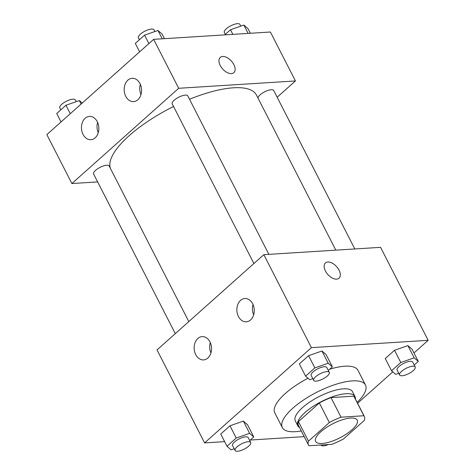 <?xml version="1.0" encoding="UTF-8"?>
<svg xmlns="http://www.w3.org/2000/svg" width="475" height="475" viewBox="0 0 475 475"><rect width="100%" height="100%" fill="white"/><g stroke="black" fill="none" stroke-linecap="round" stroke-linejoin="round"><path stroke-width="0.71" d="M322.175 443.46A23.352 7.867 -27.1 0 1 315.626 441.394A23.352 7.867 -27.1 0 1 332.832 423.753A23.352 7.867 -27.1 0 1 357.206 420.12A23.352 7.867 -27.1 0 1 346.536 433.942A23.352 7.867 -27.1 0 1 322.175 443.46M343.484 438.971L364.372 420.339A31.362 10.569 -27.1 0 0 364.337 416.468A31.362 10.569 -27.1 0 0 363.856 415.75L341.02 417.187A31.362 10.569 -27.1 0 0 329.347 422.542L308.459 441.174A31.362 10.569 -27.1 0 0 308.495 445.045A31.362 10.569 -27.1 0 0 308.976 445.764L331.811 444.327A31.362 10.569 -27.1 0 0 343.484 438.971M329.347 422.542L319.331 402.966L298.442 421.598L308.459 441.174M308.495 445.045L298.478 425.469A31.362 10.569 -27.1 0 1 298.442 421.598M319.331 402.966A31.362 10.569 -27.1 0 1 331.004 397.611L341.02 417.187M364.337 416.468L354.32 396.892A31.362 10.569 -27.1 0 0 353.839 396.18L331.004 397.611M355.377 398.958A32.11 10.818 152.9 0 0 354.985 396.554A32.11 10.818 152.9 0 0 334.56 396.097A32.11 10.818 152.9 0 0 304.997 412.526A32.11 10.818 152.9 0 0 297.813 425.814A32.11 10.818 152.9 0 0 299.535 427.536M297.813 425.814L295.308 420.915A32.11 10.818 -27.1 0 1 302.492 407.633A32.11 10.818 -27.1 0 1 332.055 391.198A32.11 10.818 -27.1 0 1 352.48 391.661L354.985 396.554M353.839 396.18L363.856 415.75M301.287 430.956A46.71 15.74 -27.1 0 1 295.414 431.692A46.71 15.74 -27.1 0 1 282.316 427.565A46.71 15.74 -27.1 0 1 316.724 392.279A46.71 15.74 -27.1 0 1 365.477 385.011A46.71 15.74 -27.1 0 1 357.129 402.384M282.316 427.565L274.799 412.888A46.71 15.74 -27.1 0 1 307.996 378.231M329.662 369.223A46.71 15.74 -27.1 0 1 357.966 370.328L365.477 385.011M413.968 352.973L428.153 340.314L311.41 347.647L204.606 442.902L224.633 441.643M250.266 440.034L304.196 436.644M357.58 403.263L392.789 371.86M249.684 440.551L253.757 436.917L247.499 424.686L243.366 421.111L229.983 425.784L220.738 434.031L226.997 446.268L231.129 449.843L234.211 448.768M328.29 370.447L332.363 366.813L326.105 354.576L321.973 351.001L308.59 355.68L299.345 363.927L305.603 376.164L309.736 379.739L312.817 378.658M414.212 365.049L418.291 361.416L412.027 349.184L407.894 345.61L394.517 350.283L385.267 358.53L391.531 370.767L395.657 374.342L398.739 373.261M339.019 278.202A10.218 5.89 48.3 0 0 339.025 270.15A10.218 5.89 -131.7 0 1 339.019 278.202A10.218 5.89 -131.7 0 1 327.821 274.497A10.218 5.89 -131.7 0 1 325.417 262.948A10.218 5.89 -131.7 0 1 339.031 270.15A10.218 5.89 48.3 0 0 325.417 262.954M311.41 347.647L263.833 254.665L380.576 247.338L428.153 340.314M263.833 254.665L157.029 349.921L204.606 442.902M240.552 300.372A11.679 8.693 86.4 0 1 244.833 298.508A11.679 8.693 86.4 0 1 254.238 309.617A11.679 8.693 86.4 0 1 246.293 321.812A11.679 8.693 86.4 0 1 237.381 313.732A11.679 8.693 86.4 0 1 240.552 300.372M197.832 338.473A11.679 8.693 86.4 0 1 202.112 336.609A11.679 8.693 86.4 0 1 211.518 347.718A11.679 8.693 86.4 0 1 203.573 359.913A11.679 8.693 86.4 0 1 194.661 351.832A11.679 8.693 86.4 0 1 197.832 338.473M253.021 304.522A11.679 8.693 -93.6 0 0 253.668 314.818M210.3 342.623A11.679 8.693 -93.6 0 0 210.947 352.919M110.443 168.459A81.742 27.544 -27.1 0 1 173.547 106.501M189.519 99.269A81.742 27.544 -27.1 0 1 256.423 95.006L335.813 250.147M253.899 263.524L172.205 103.877A8.758 2.951 -27.1 0 1 178.653 97.262A8.758 2.951 -27.1 0 1 187.797 95.903L268.88 254.351M175.293 333.634L93.599 173.987A8.758 2.951 -27.1 0 1 100.053 167.366A8.758 2.951 -27.1 0 1 109.191 166.007L188.801 321.581M258.02 98.129A8.758 2.951 -27.1 0 1 265.062 91.627A8.758 2.951 -27.1 0 1 273.719 90.505L354.807 248.953M71.885 183.54L178.689 88.285L153.645 39.348L46.847 134.603L71.885 183.54L97.66 181.919M277.168 97.238L295.432 80.952L178.689 88.285M139.994 83.594A11.679 8.693 86.4 0 1 140.76 95.273A11.679 8.693 86.4 0 1 133.606 101.597A11.679 8.693 86.4 0 1 124.693 93.516A11.679 8.693 86.4 0 1 127.864 80.156A11.679 8.693 86.4 0 1 132.139 78.292A11.679 8.693 86.4 0 1 139.994 83.594M83.036 134.395A11.679 8.693 86.4 0 1 85.144 118.257A11.679 8.693 86.4 0 1 89.419 116.393A11.679 8.693 86.4 0 1 98.83 127.502A11.679 8.693 86.4 0 1 90.885 139.703A11.679 8.693 86.4 0 1 83.036 134.395M295.432 80.952L270.394 32.015L153.645 39.348M140.333 84.312A11.679 8.693 -93.6 0 0 140.98 94.602M97.612 122.413A11.679 8.693 -93.6 0 0 98.26 132.703M231.426 73.607A10.218 5.89 -131.7 0 1 221.308 67.266A10.218 5.89 -131.7 0 1 220.24 57.416A10.218 5.89 -131.7 0 1 231.438 61.121A10.218 5.89 -131.7 0 1 233.842 72.669A10.218 5.89 -131.7 0 1 231.426 73.607M233.842 72.669A10.218 5.89 48.3 0 0 231.438 61.127A10.218 5.89 48.3 0 0 220.24 57.422M250.367 33.274L248.003 28.648L243.871 25.074L230.494 29.747L224.734 34.883M243.871 25.074L248.14 33.41M230.494 29.747L232.857 34.372M225.316 34.36L224.319 32.419A8.758 2.951 -27.1 0 1 230.773 25.804A8.758 2.951 -27.1 0 1 239.917 24.439L240.789 26.149M82.211 103.057L79.343 100.575L65.96 105.248L56.709 113.501L61.032 121.944M79.343 100.575L81.112 104.037M65.96 105.248L70.282 113.697M60.788 109.867L59.791 107.92A8.758 2.951 -27.1 0 1 66.245 101.306A8.758 2.951 -27.1 0 1 75.382 99.94L76.261 101.65M164.445 38.671L162.076 34.046L157.949 30.471L144.566 35.144L135.316 43.391L139.638 51.84M157.949 30.471L162.213 38.807M144.566 35.144L148.889 43.587M139.395 39.757L138.397 37.816A8.758 2.951 -27.1 0 1 144.851 31.196A8.758 2.951 -27.1 0 1 153.989 29.836L154.868 31.546M328.373 444.547A8.758 2.951 -27.1 0 1 323.469 445.853A8.758 2.951 -27.1 0 1 321.011 445.081A8.758 2.951 -27.1 0 1 320.975 445.01L321.011 445.081M418.291 361.416L414.158 357.841L400.775 362.514L391.531 370.767M399.617 374.971L397.112 370.078A8.758 2.951 -27.1 0 1 403.566 363.464A8.758 2.951 -27.1 0 1 412.704 362.098L415.209 366.997A8.758 2.951 -27.1 0 1 411.207 372.18A8.758 2.951 -27.1 0 1 402.07 375.749A8.758 2.951 -27.1 0 1 399.617 374.971A8.758 2.951 -27.1 0 1 406.066 368.357A8.758 2.951 -27.1 0 1 415.209 366.997M412.027 349.184L407.894 345.61L414.158 357.841M407.894 345.61L394.517 350.283L400.775 362.514M394.517 350.283L385.267 358.53M253.757 436.917L249.624 433.343L236.247 438.021L226.997 446.268M235.083 450.478L232.584 445.586A8.758 2.951 -27.1 0 1 239.032 438.965A8.758 2.951 -27.1 0 1 248.176 437.606L250.681 442.498A8.758 2.951 -27.1 0 1 246.679 447.682A8.758 2.951 -27.1 0 1 237.542 451.25A8.758 2.951 -27.1 0 1 235.083 450.478A8.758 2.951 -27.1 0 1 241.537 443.858A8.758 2.951 -27.1 0 1 250.681 442.498M247.499 424.686L243.366 421.111L249.624 433.343M243.366 421.111L229.983 425.784L236.247 438.021M229.983 425.784L220.738 434.031M332.363 366.813L328.231 363.238L314.854 367.911L305.603 376.164M313.69 380.368L311.184 375.476A8.758 2.951 -27.1 0 1 317.638 368.861A8.758 2.951 -27.1 0 1 326.782 367.496L329.282 372.388A8.758 2.951 -27.1 0 1 325.28 377.577A8.758 2.951 -27.1 0 1 316.148 381.146A8.758 2.951 -27.1 0 1 313.69 380.368A8.758 2.951 -27.1 0 1 320.144 373.754A8.758 2.951 -27.1 0 1 329.282 372.388M326.105 354.576L321.973 351.001L328.231 363.238M321.973 351.001L308.59 355.68L314.854 367.911M308.59 355.68L299.345 363.927"/></g></svg>
